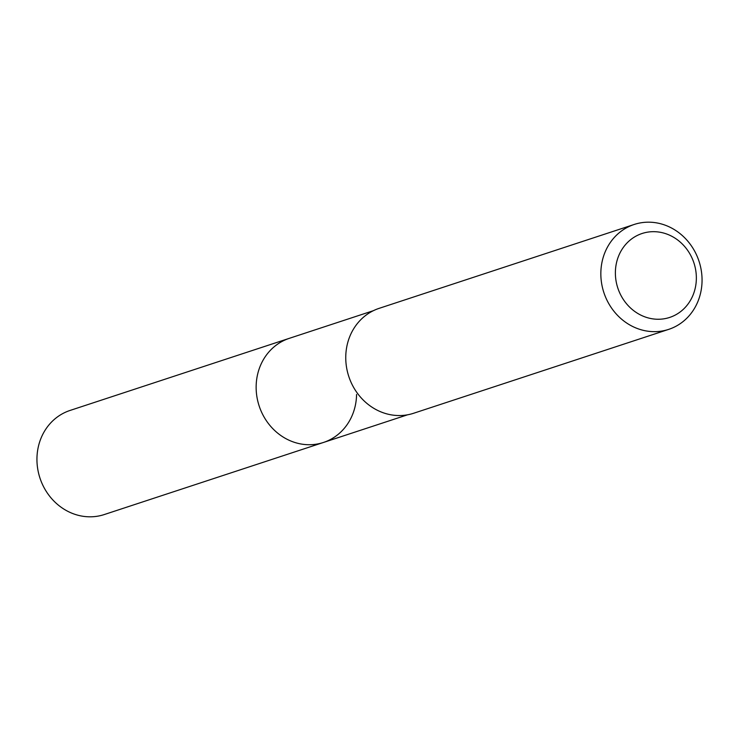 <?xml version="1.0" encoding="UTF-8"?>
<svg xmlns="http://www.w3.org/2000/svg" width="739" height="739" viewBox="0 0 739 739"><rect width="100%" height="100%" fill="white"/><g stroke="black" fill="none" stroke-linecap="round" stroke-linejoin="round"><path stroke-width="1.11" d="M373.334 310.703L70.048 410.45A54.788 49.698 71.8 0 0 36.95 458.429A54.788 49.698 71.8 0 0 104.282 514.547L323.479 442.458A54.788 49.698 -108.2 0 1 256.147 386.349A54.788 49.698 -108.2 0 1 289.245 338.36A54.788 49.698 71.8 0 0 256.147 386.349A54.788 49.698 71.8 0 0 323.479 442.458A54.788 49.698 -108.2 0 0 356.567 394.469M634.201 224.462L379.107 308.357A55.222 50.086 71.8 0 0 345.76 356.715A55.222 50.086 71.8 0 0 413.609 413.267L668.703 329.372A55.222 50.086 -108.2 0 1 600.844 272.83A55.222 50.086 -108.2 0 1 634.201 224.462A55.222 50.086 -108.2 0 1 702.05 281.014A55.222 50.086 -108.2 0 1 668.703 329.372M615.384 272.192A44.174 40.072 -108.2 0 1 656.546 231.797A44.174 40.072 -108.2 0 1 696.35 278.742A44.174 40.072 -108.2 0 1 655.179 319.137A44.174 40.072 -108.2 0 1 615.384 272.192M407.568 414.801L323.479 442.458"/></g></svg>
